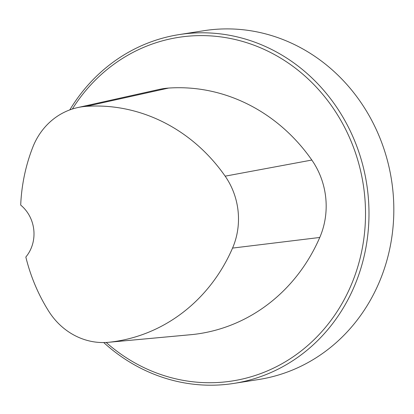 <?xml version="1.0" encoding="UTF-8"?>
<svg xmlns="http://www.w3.org/2000/svg" width="414" height="414" viewBox="0 0 414 414"><rect width="100%" height="100%" fill="white"/><g stroke="black" fill="none" stroke-linecap="round" stroke-linejoin="round"><path stroke-width="0.62" d="M72.362 109.011A173.89 159.711 81.1 0 1 243.577 41.731A173.89 159.711 81.1 0 1 364.589 194.947A173.89 159.711 81.1 0 1 282.891 363.207A173.89 159.711 81.1 0 1 106.186 342.471M77.49 107.624L159.167 89.434A75.032 68.91 81.1 0 1 168.576 88.068A176.54 162.143 81.1 0 1 311.825 160.047A75.032 68.91 81.1 0 1 319.768 237.46A176.54 162.143 81.1 0 1 192.898 334.502A75.032 68.91 81.1 0 1 191.801 334.61L108.478 342.306A69.707 64.025 81.1 0 1 48.676 311.152A171.22 157.253 81.1 0 1 25.834 257.022A35.309 32.427 81.1 0 0 20.7 205.09A171.22 157.253 81.1 0 1 32.789 147.229A69.707 64.025 81.1 0 1 77.49 107.624A69.707 64.025 81.1 0 1 86.231 106.357A171.22 157.253 81.1 0 1 225.159 176.167A69.707 64.025 81.1 0 1 232.544 248.089A171.22 157.253 81.1 0 1 109.498 342.202A69.707 64.025 81.1 0 1 108.478 342.306M69.785 109.901A176.54 162.143 81.1 0 1 179.133 34.595L203.967 30.698A176.54 162.143 81.1 0 1 392.881 190.673A176.54 162.143 81.1 0 1 258.683 379.514L233.848 383.411A176.54 162.143 81.1 0 1 103.723 342.549M179.133 34.595A176.54 162.143 81.1 0 1 368.046 194.57A176.54 162.143 81.1 0 1 233.848 383.411M86.231 106.357L168.576 88.068M225.159 176.167L311.825 160.047M232.544 248.089L319.768 237.46M109.498 342.202L192.898 334.502"/></g></svg>
